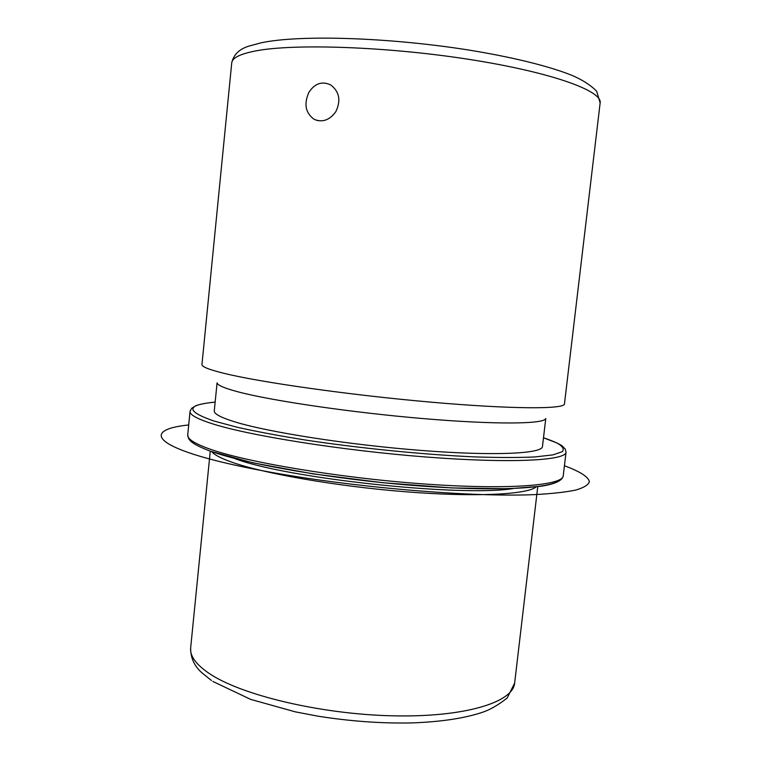 <?xml version="1.0" encoding="UTF-8"?>
<svg xmlns="http://www.w3.org/2000/svg" width="761" height="761" viewBox="0 0 761 761"><rect width="100%" height="100%" fill="white"/><g stroke="black" fill="none" stroke-linecap="round" stroke-linejoin="round"><path stroke-width="1.14" d="M308.842 92.462C314.654 83.472 321.903 80.942 330.597 84.852C339.435 91.577 341.156 100.538 335.772 111.743C329.599 120.181 322.407 122.721 314.207 119.372C305.513 113.094 303.725 104.124 308.842 92.462M536.144 486.916C527.04 494.64 474.664 497.313 404.766 491.701C334.945 486.127 261.48 473.114 230.336 461.651C220.433 458.036 214.25 454.707 211.777 451.682M512.8 488.619C459.73 497.123 284.224 478.06 234.207 458.35M545.761 418.54L542.469 446.488C542.469 453.689 494.66 456.143 421.699 450.483C348.852 444.881 267.539 432.105 234.359 421.727C220.614 417.437 213.927 413.803 214.279 410.835L217.075 382.84M545.704 418.588C544.239 424.105 495.62 424.762 423.059 418.579C350.612 412.443 270.44 400.59 237.384 391.668C224.238 388.129 217.475 385.209 217.113 382.888M223.439 373.194C259.32 382.155 349.023 394.949 429.955 402.065C511.012 409.237 563.987 409.304 564.443 404.034L600.144 102.897C602.607 90.959 551.43 72.219 469.223 59.406C387.149 46.554 293.965 43.434 255.658 50.93C240.105 53.945 232.124 57.931 231.734 62.878L201.941 364.652C201.979 366.792 209.142 369.637 223.439 373.194M564.424 465.761C579.73 471.392 588.624 476.89 589.366 481.799C588.32 484.938 583.773 487.696 575.735 490.074C565.604 492.167 551.915 493.689 534.679 494.612C471.192 497.475 349.651 487.145 264.324 471.069C155.482 450.845 137.322 430.317 188.709 424.942M537.742 486.717L514.636 683.102C513.199 702.317 464.552 717.566 392.219 715.806C320 714.151 240.581 694.945 208.999 673.323C195.91 664.382 189.803 655.915 190.659 647.906C190.545 657.751 194.293 666.046 201.893 672.8L211.501 680.524M559.63 479.744C553.152 488.543 495.421 491.901 414.022 485.499C332.728 479.164 246.041 464.115 211.082 451.349M543.497 437.765C552.572 440.885 558.764 443.577 562.094 445.832L565.204 449.019L566.041 452.167L563.235 475.749C563.15 485.489 508.272 490.055 423.63 483.939C339.092 477.889 245.594 462.089 209.056 448.79C194.35 443.463 187.244 438.85 187.72 434.95L188.585 438.46C190.06 440.885 192.362 444.31 210.169 451.111M566.041 452.167C566.127 460.529 511.344 463.611 426.626 457.047C342.022 450.541 248.286 435.511 211.577 423.525C196.795 418.731 189.622 414.659 190.05 411.32L187.72 434.95M543.497 437.794L556.824 442.912C562.645 446.165 564.481 449.095 562.322 451.692L552.933 454.888L534.945 456.942C518.783 457.694 498.788 457.684 474.931 456.904C424.638 454.697 361.114 448.419 306.426 440.191C280.105 435.977 257.132 431.687 237.508 427.33L214.107 421.071C185.456 411.178 185.798 404.862 215.154 402.131M314.207 119.372L318.012 120.685M514.636 683.102L507.178 698.008C498.274 705.038 489.951 709.832 482.217 712.382C463.944 718.441 440.134 721.97 410.797 722.95C380.69 723.483 349.737 721.219 317.936 716.168L295.344 711.858L250.645 699.378L212.861 681.447M210.264 451.159L190.659 647.906M563.235 475.749C562.541 480.524 555.216 484.015 541.271 486.222L508.833 488.752L452.139 487.944L383.278 482.759L313.066 473.875L252.757 462.793L210.74 451.311M215.154 402.093C206.688 402.921 200.324 404.101 196.062 405.642L191.734 408.229L190.05 411.32M600.144 102.897L596.7 91.272C590.669 85.137 582.365 79.81 571.806 75.291C548.405 65.96 511.592 56.942 467.577 49.846C388.842 37.489 300.633 34.568 261.508 42.721L249.009 46.088C239.334 49.008 233.57 54.602 231.734 62.878"/></g></svg>

